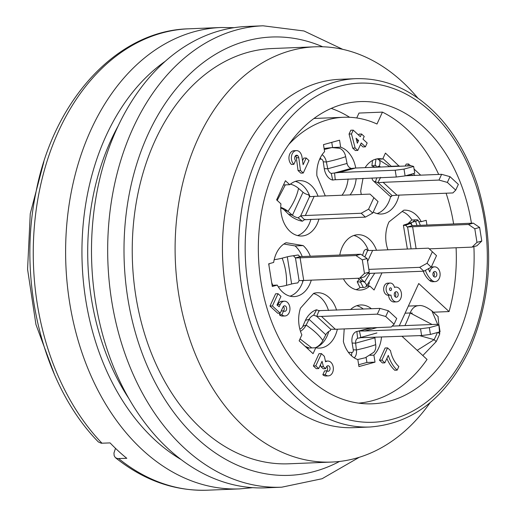 <?xml version="1.0" encoding="UTF-8"?>
<svg xmlns="http://www.w3.org/2000/svg" width="516" height="516" viewBox="0 0 516 516"><rect width="100%" height="100%" fill="white"/><g stroke="black" fill="none" stroke-linecap="round" stroke-linejoin="round"><path stroke-width="0.77" d="M331.233 108.399A151.227 107.818 -92.3 0 1 349.661 117.293M43.873 161.76L30.257 213.721L27.574 269.307L35.952 324.538L54.612 374.893M263.076 25.8A230.884 164.61 -92.3 0 0 107.934 263.147A230.884 164.61 -92.3 0 0 281.742 487.188L265.566 487.846A230.884 164.61 -92.3 0 1 91.758 263.805A230.884 164.61 -92.3 0 1 246.9 26.451L263.076 25.8L303.969 30.973L342.753 49.343M432.066 324.5L410.207 312.973A13.855 9.875 -92.3 0 1 418.366 305.672M437.439 332.504A147.763 105.348 -92.3 0 1 434.124 339.676L417.18 350.325M438.032 316.624L439.735 333.942A151.227 107.818 -92.3 0 1 438.02 337.812A151.227 107.818 -92.3 0 1 436.214 341.605L434.124 339.676L419.631 335.632M437.781 324.648L431.879 310.903C426.255 306.723 421.785 304.975 418.482 305.666L408.362 306.078M436.214 341.605L422.83 355.55M473.888 246.622A151.227 107.818 -92.3 0 1 457.428 337.032A151.227 107.818 -92.3 0 1 372.346 403.802A151.227 107.818 -92.3 0 1 258.503 257.058A151.227 107.818 -92.3 0 1 360.123 101.594A151.227 107.818 -92.3 0 1 471.437 223.215M370.043 427.003L353.866 427.661A174.318 124.279 -92.3 0 1 222.641 258.51A174.318 124.279 -92.3 0 1 339.773 79.309L355.95 78.658C388.045 77.942 416.612 91.661 441.664 119.809C457.208 137.785 469.128 159.496 477.429 184.947C494.663 242.339 492.032 297.158 469.528 349.39C446.088 397.772 412.923 423.642 370.043 427.003A174.318 124.279 -92.3 0 1 238.824 258.006A174.318 124.279 -92.3 0 1 355.737 78.664M430.131 402.673A207.793 148.15 -92.3 0 1 331.762 462.059A207.793 148.15 -92.3 0 1 175.337 260.419A207.793 148.15 -92.3 0 1 314.966 46.808A207.793 148.15 -92.3 0 1 417.805 98.059M331.762 462.059L288.895 463.794A207.793 148.15 -92.3 0 1 132.47 262.154A207.793 148.15 -92.3 0 1 272.1 48.543L314.966 46.808M115.5 448.333L113.959 453.035L114.165 455.705L115.378 457.621L117.467 458.569L126.807 458.318A230.884 164.61 87.7 0 1 118.287 450.958A230.884 164.61 87.7 0 1 110.076 442.909L101.246 443.225L98.388 441.96M118.087 126.085A211.257 150.62 87.7 0 0 129.123 398.945M356.737 117.971L358.994 113.062L382.446 112.114L376.983 124.014A136.224 97.118 87.7 0 0 343.74 117.274A136.224 97.118 87.7 0 0 288.799 144.441M399.281 325.828L418.734 283.516L449.068 311.567L433.35 312.206M412.252 313.057L410.143 313.141M449.068 311.567A150.072 106.999 87.7 0 0 456.099 247.764M453.622 223.931A150.072 106.999 87.7 0 0 446.101 193.216M438.697 174.434A150.072 106.999 87.7 0 0 382.446 112.114M358.607 403.131A150.072 106.999 87.7 0 0 427.048 359.452L402.061 336.342M425.39 270.352A22.801 16.254 87.7 0 0 432.066 280.407A7.392 5.27 87.7 0 0 435.143 281.62L432.718 281.723A7.392 5.27 -92.3 0 1 429.641 280.504A22.801 16.254 -92.3 0 1 423.243 271.216M428.596 269.107A7.392 5.27 -92.3 0 1 429.467 268.107M431.253 267.095A7.392 5.27 -92.3 0 1 432.124 266.953L434.549 266.856A7.392 5.27 87.7 0 0 429.776 272.009A21.059 15.016 -92.3 0 1 428.454 268.662M349.048 134.057L350.809 130.226L353.241 130.129L351.48 133.96L355.143 147.995L357.788 150.44L355.363 150.537L352.718 148.092L349.048 134.057L351.48 133.96M358.672 135.147L359.149 134.108L361.574 134.012L360.342 136.695L353.241 130.129M357.788 150.44L361.226 142.971L365.399 146.834L362.974 146.931L360.471 144.615M405.286 166.023L406.176 164.088L408.608 163.985L407.711 165.926M412.613 175.492L411.226 174.215M388.561 295.197A6.037 4.302 -92.3 0 1 388.219 295.229A6.037 4.302 -92.3 0 1 383.672 289.373A6.037 4.302 -92.3 0 1 387.729 283.168L390.161 283.065A6.037 4.302 87.7 0 0 386.103 289.276A6.037 4.302 87.7 0 0 390.644 295.133A6.037 4.302 87.7 0 0 390.986 295.1A7.392 5.27 87.7 0 0 396.527 301.873A7.392 5.27 87.7 0 0 401.493 294.275A7.392 5.27 87.7 0 0 395.927 287.102A7.392 5.27 87.7 0 0 394.508 287.438A6.037 4.302 87.7 0 0 390.161 283.065M396.527 301.873L394.101 301.97A7.392 5.27 -92.3 0 1 388.561 295.216M318.965 218.99A27.709 19.756 -92.3 0 1 317.224 223.776A27.709 19.756 -92.3 0 1 301.641 236.005A27.709 19.756 -92.3 0 1 280.93 203.859L276.621 199.879L285.432 180.723L289.734 184.702A27.709 19.756 -92.3 0 1 299.396 180.639A27.709 19.756 -92.3 0 1 318.043 196.203M381.95 272.887L374.081 289.998L369.779 286.019A27.709 19.756 -92.3 0 1 360.116 290.082A27.709 19.756 -92.3 0 1 343.424 278.853M339.792 255.065A27.709 19.756 -92.3 0 1 342.289 246.951A27.709 19.756 -92.3 0 1 357.872 234.715A27.709 19.756 -92.3 0 1 376.519 250.273M365.122 167.648A27.709 19.756 -92.3 0 1 378.95 158.664A27.709 19.756 -92.3 0 1 382.717 159.012L385.439 153.091L399.223 166.268M398.984 195.119A27.709 19.756 -92.3 0 1 381.189 214.03A27.709 19.756 -92.3 0 1 373.223 212.05M361.335 194.448A27.709 19.756 -92.3 0 1 360.69 191.043L363.012 178.362M337.348 329.202A27.709 19.756 -92.3 0 1 319.546 348.107A27.709 19.756 -92.3 0 1 315.786 347.758L313.064 353.679L299.138 340.805L301.86 334.884A27.709 19.756 -92.3 0 1 300.46 308.181L313.638 293.378A27.709 19.756 -92.3 0 1 317.308 292.74A27.709 19.756 -92.3 0 1 328.995 297.442A27.709 19.756 -92.3 0 1 336.574 310.155M350.512 309.587A27.709 19.756 -92.3 0 1 357.569 305.478A27.709 19.756 -92.3 0 1 360.794 304.969A27.709 19.756 -92.3 0 1 371.41 308.742M381.498 337.174A27.709 19.756 -92.3 0 1 373.894 355.143L375.016 362.142L358.942 366.579L357.827 359.581A27.709 19.756 -92.3 0 1 343.379 341.56L344.217 328.924M311.283 280.156A27.709 19.756 -92.3 0 1 294.12 296.61A27.709 19.756 -92.3 0 1 277.273 285.096L272.306 286.47L268.688 263.818L273.654 262.444A27.709 19.756 -92.3 0 1 286.122 242.707L303.176 245.59A27.709 19.756 -92.3 0 1 310.316 256.259M325.286 195.906L316.889 175.769A27.709 19.756 -92.3 0 1 324.603 151.633L323.48 144.635L339.554 140.191L340.676 147.195A27.709 19.756 -92.3 0 1 355.743 168.029M356.169 178.639A27.709 19.756 -92.3 0 1 350.054 194.906M387.916 249.815A27.709 19.756 -92.3 0 1 386.213 243.171A27.709 19.756 -92.3 0 1 389.045 221.867L403.77 210.199A27.709 19.756 -92.3 0 1 404.383 210.16A27.709 19.756 -92.3 0 1 421.224 221.68L426.19 220.306L426.945 225.015M302.544 160.766L303.769 158.096L306.194 157.999L303.111 164.707L301.97 156.825A8.295 5.915 87.7 0 0 299.577 151.885A7.501 5.347 87.7 0 0 296.416 150.614A7.501 5.347 87.7 0 0 291.534 156.025A7.501 5.347 87.7 0 0 293.856 164.333L295.616 160.502A2.883 2.058 -92.3 0 1 294.72 157.309A2.883 2.058 -92.3 0 1 296.597 155.226A2.883 2.058 -92.3 0 1 297.816 155.716L295.423 155.813M297.816 155.716A3.76 2.683 -92.3 0 1 298.79 157.703L300.467 170.454L303.253 173.028L300.828 173.124L298.042 170.551L296.365 157.806A3.76 2.683 87.7 0 0 295.41 155.832M293.856 164.333L291.43 164.436A7.501 5.347 -92.3 0 1 289.108 156.122A7.501 5.347 -92.3 0 1 293.991 150.711L296.416 150.614M315.792 365.87L318.714 368.572L316.289 368.676L313.36 365.973L318.998 353.712L321.423 353.615L315.792 365.87L313.36 365.973M328.37 375.867L325.944 375.971A7.411 5.283 -92.3 0 1 322.829 374.726L324.59 370.894L327.015 370.798L325.254 374.629A7.411 5.283 87.7 0 0 328.37 375.867A7.411 5.283 87.7 0 0 333.349 368.25A7.411 5.283 87.7 0 0 327.77 361.058A7.411 5.283 87.7 0 0 325.583 361.826L324.351 356.317L321.423 353.615M326.886 370.804A2.773 1.974 87.7 0 0 326.776 366.36M318.714 368.572L322.061 361.297L323.384 366.618L325.609 368.676L323.184 368.772L320.958 366.715L320.468 364.754M277.434 305.369L277.808 304.563A7.385 5.27 -92.3 0 1 281.962 301.299L284.387 301.202A7.385 5.27 87.7 0 0 280.233 304.459L279.175 306.762L277.002 305.02L280.962 296.403L278.04 293.701L272.403 305.956L280.201 313.167L283.02 307.039A2.773 1.974 -92.3 0 1 284.574 305.814A2.773 1.974 -92.3 0 1 286.664 308.504A2.773 1.974 -92.3 0 1 284.8 311.348A2.773 1.974 -92.3 0 1 283.632 310.884L281.871 314.708A7.385 5.27 87.7 0 0 284.987 315.966A7.385 5.27 87.7 0 0 289.953 308.368A7.385 5.27 87.7 0 0 284.387 301.202M284.987 315.966L282.562 316.063A7.385 5.27 -92.3 0 1 279.446 314.812L280.201 313.167L277.769 313.264L269.978 306.053L275.608 293.798L278.04 293.701M283.497 310.884A2.773 1.974 87.7 0 0 283.387 306.446M397.159 370.146L398.836 366.508A27.148 19.356 -92.3 0 1 390.477 350.59L387.555 347.887L381.917 360.142L384.839 362.845L388.277 355.376A32.779 23.368 87.7 0 0 397.159 370.146L394.734 370.243A32.779 23.368 -92.3 0 1 386.884 358.401M384.839 362.845L382.414 362.948L379.492 360.239L385.13 347.984L387.555 347.887M366.495 286.154L369.779 286.019M421.224 221.68L418.882 221.77M331.756 142.345L332.588 147.518L340.676 147.195M277.273 285.096L272.119 285.303M373.894 355.143L369.998 355.298M366.115 357.401L366.928 362.471L358.652 364.754M375.016 362.142L366.928 362.471M315.786 347.758L307.697 348.087L307.491 348.526M283.484 184.954L289.734 184.702M382.917 158.573L391.27 166.294L399.358 165.971M382.717 159.012L378.086 159.205M435.143 281.62A7.392 5.27 87.7 0 0 440.109 274.028A7.392 5.27 87.7 0 0 434.549 266.856M432.066 280.407L429.641 280.504M435.943 271.977A2.773 1.974 -92.3 0 1 436.8 275.047A2.773 1.974 -92.3 0 1 435.001 277.047A2.773 1.974 -92.3 0 1 432.911 274.357A2.773 1.974 -92.3 0 1 434.775 271.506A2.773 1.974 -92.3 0 1 435.943 271.977M433.762 276.512A2.773 1.974 87.7 0 0 433.582 272.145M420.695 175.163L414.071 169.042M410.575 165.81L408.608 163.985M413.174 173.673L415.038 175.395M410.014 175.595L410.568 174.395M408.678 174.911L409.382 175.621M408.704 174.995L408.33 175.008M391.354 289.979A1.387 0.987 -92.3 0 1 390.573 290.592A1.387 0.987 -92.3 0 1 389.535 289.25A1.387 0.987 -92.3 0 1 390.464 287.825A1.387 0.987 -92.3 0 1 391.373 288.541A1.387 0.987 -92.3 0 1 391.354 289.979M397.901 296.036A2.773 1.974 -92.3 0 1 396.34 297.255A2.773 1.974 -92.3 0 1 394.256 294.565A2.773 1.974 -92.3 0 1 396.114 291.721A2.773 1.974 -92.3 0 1 397.933 293.153A2.773 1.974 -92.3 0 1 397.901 296.036M395.101 296.719A2.773 1.974 87.7 0 0 395.475 296.132A2.773 1.974 87.7 0 0 394.927 292.353M303.253 173.028L308.981 160.573L306.194 157.999M300.467 170.454L298.042 170.551M298.79 157.703L296.365 157.806M325.254 374.629L322.829 374.726M325.609 368.676L326.402 366.953A2.773 1.974 -92.3 0 1 327.963 365.728A2.773 1.974 -92.3 0 1 330.046 368.418A2.773 1.974 -92.3 0 1 328.189 371.268A2.773 1.974 -92.3 0 1 327.015 370.798M323.384 366.618L320.958 366.715M281.871 314.708L279.446 314.812M283.632 310.884L281.207 310.98M272.403 305.956L269.978 306.053M381.917 360.142L379.492 360.239M369.488 282.736L367.94 286.096M360.316 287.438A27.709 19.756 -92.3 0 1 356.046 289.657M353.853 235.464A27.709 19.756 -92.3 0 1 368.392 250.486M407.846 223.809L411.742 220.029L415.657 219.822A9.224 1.064 170.9 0 1 418.031 220.106A9.224 1.064 170.9 0 1 417.534 220.603A9.224 1.064 170.9 0 1 415.554 221.3L416.98 225.421M402.151 211.483A27.709 19.756 -92.3 0 1 411.968 220.016M348.081 178.968A27.709 19.756 -92.3 0 1 341.966 195.235M303.176 245.59L295.088 245.919L283.865 244.016M295.088 245.919A27.709 19.756 -92.3 0 1 302.221 256.568M303.202 280.472A27.709 19.756 -92.3 0 1 290.05 296.184M356.775 305.724A27.709 19.756 -92.3 0 1 363.322 309.071M313.489 293.546A27.709 19.756 -92.3 0 1 328.486 310.484M328.776 331.466A27.709 19.756 -92.3 0 1 315.186 347.784M295.378 181.393A27.709 19.756 -92.3 0 1 309.961 196.544M310.877 219.319A27.709 19.756 -92.3 0 1 297.571 235.586M390.683 196.383A27.709 19.756 -92.3 0 1 377.119 213.605M352.718 148.092L355.143 147.995M365.399 146.834L367.16 143.003L362.987 139.139L364.219 136.456L361.574 134.012M356.072 138.204L358.581 140.526L357.343 143.203L356.072 138.204M356.685 140.597L358.581 140.526M372.533 160.463L371.901 165.888L375.1 167.249M305.124 346.339L309.213 348.023M373.648 352.402A9.224 6.379 -105.4 0 0 375.687 344.643C371.191 346.339 364.76 348.113 356.401 349.971L353.267 349.777A2.928 1.812 71 0 1 351.841 352.46L348.764 352.325L348.706 352.744M324.261 149.492L331.814 147.582L324.1 148.479M357.195 281.794L359.916 287.438L363.328 287.464L360.458 282.02L357.195 281.794L359.271 279.453M360.8 337.709L357.62 338.29A5.618 3.883 -105.4 0 0 355.627 343.159L356.401 349.971A9.224 6.379 74.6 0 1 354.228 357.859M351.506 355.788L351.841 352.46M375.687 344.643L374.919 337.832L355.627 343.159L352.125 343.056L353.267 349.777M357.62 338.29L356.859 331.44L359.723 330.943M356.795 331.459A12.345 8.043 -107.9 0 0 352.125 343.056M359.923 330.943L371.913 327.802M377.061 327.596L364.657 331.02L359.394 330.969L360.781 337.322M392.166 326.118L436.594 324.319L438.987 324.983L440.071 331.775L430.428 334.439L429.344 327.647L438.987 324.983M364.657 331.02L420.527 328.757L429.344 327.647M360.826 337.703L421.611 335.555L430.428 334.439M374.919 337.832A5.618 3.883 74.6 0 1 374.887 337.445M421.611 335.555L420.527 328.757M315.153 347.784A9.224 5.263 -47.2 0 0 322.835 340.528C319.204 335.303 313.631 330.15 306.13 325.08A9.224 5.263 132.8 0 1 300.48 331.33M316.714 316.314L313.683 315.186A5.618 3.206 -47.2 0 0 309.084 319.32L306.13 325.08L302.815 326.331A2.928 1.561 126.2 0 1 299.88 328.931L299.79 328.937M311.793 347.919L300.009 338.909M322.835 340.528L325.796 334.768L309.084 319.32L305.44 320.346L302.815 326.331M313.683 315.186L316.579 309.781L319.636 310.942M316.502 309.8A12.345 6.811 -51.3 0 0 305.44 320.346M379.976 308.4L388.367 310.748L396.72 318.469L394.076 324.216L391.257 327.021L335.394 329.279L321.468 316.405L377.338 314.141L379.976 308.4L318.991 310.651L316.882 316.018M388.367 310.748L385.723 316.495L394.076 324.216M377.338 314.141L385.723 316.495M321.468 316.405L316.721 316.34L330.679 329.234L330.395 330.633M335.394 329.279L330.659 329.214M325.796 334.768A5.618 3.206 132.8 0 1 330.356 330.646M278.317 286.896A9.224 1.064 -9.1 0 0 286.503 285.329C286.986 276.195 285.541 267.133 282.162 258.155A9.224 1.064 170.9 0 1 274.183 259.69M272.712 285.277L271.661 282.439M268.991 265.701L269.023 263.728M295.462 257.91L293.423 255.762A5.618 0.645 -9.1 0 0 292.578 255.852A5.618 0.645 -9.1 0 0 287.296 256.807L282.162 258.155M293.423 255.762L298.235 254.969L300.306 257.11M298.158 254.981A12.345 1.342 -12.7 0 0 296.023 255.317M302.815 280.485L302.408 281.091M360.787 254.22L367.115 258.522L369.288 272.113L364.464 273.441L359.588 278.201L303.718 280.459L300.099 257.813L355.969 255.549L360.787 254.22L299.886 256.639L295.739 257.871M359.588 278.201L364.406 276.866L369.288 272.113M367.115 258.522L362.297 259.851L364.464 273.441M355.969 255.549L362.297 259.851M300.099 257.813L295.455 257.948M297.764 282.942L299.093 280.633L295.462 257.923M303.718 280.459L299.087 280.594M286.503 285.329L291.637 283.987A5.618 0.645 170.9 0 1 297.719 282.942M291.637 283.987L287.296 256.807M280.749 207.387A9.224 3.76 24.7 0 1 287.967 211.379C293.417 203.639 296.939 195.977 298.532 188.392A9.224 3.76 -155.3 0 0 290.411 184.135M277.208 200.421L285.316 184.883M304.995 219.294L302.428 221.209A12.345 4.889 28.5 0 1 288.476 214.159L284.226 209.96A2.928 1.116 -148.9 0 0 280.756 208.167M284.226 209.96L287.967 211.379L292.456 215.224A5.618 2.29 -155.3 0 0 298.087 217.816M309.51 196.699L308.697 194.835A5.618 2.29 24.7 0 1 303.021 192.242L298.532 188.392M370.024 194.1L378.041 201.562L370.024 194.1L314.154 196.357L305.349 215.514L361.219 213.25L365.392 217.113L304.466 219.732L300.925 216.101M378.041 201.562L372.758 213.056L368.579 209.193L373.868 197.705M365.392 217.113L372.758 213.056M361.219 213.25L368.579 209.193M314.154 196.357L309.484 196.731M302.428 221.209L298.132 217.823L300.673 215.914L309.503 196.712M305.349 215.514L300.686 215.881M288.476 214.159L292.456 215.224L303.021 192.242M322.139 154.658A9.224 6.379 74.6 0 1 326.37 161.992C334.729 160.134 341.16 158.36 345.656 156.664A9.224 6.379 -105.4 0 0 339.18 148.247M331.814 147.582L339.122 148.234M335.935 179.6L332.678 180.065A12.345 8.159 78.2 0 1 324.267 168.668L323.235 161.798A2.928 1.858 -99.8 0 0 320.952 159.121L320.32 157.748M323.235 161.798L326.37 161.992L327.77 168.771A5.618 3.883 -105.4 0 0 331.246 173.408M320.952 159.121L319.617 159.257M332.678 180.065L331.278 173.421L334.497 172.995L350.616 168.545L350.564 168.093A5.618 3.883 74.6 0 1 347.055 163.443L345.656 156.664M396.282 177.02L405.099 175.904L414.741 173.241L413.658 166.442L411.271 165.784L355.401 168.042L339.328 172.486L395.198 170.222L396.282 177.02L335.239 179.749L334.587 173.37M405.099 175.904L404.015 169.106L413.658 166.442M395.198 170.222L404.015 169.106M355.401 168.042L350.583 168.551M339.328 172.486L334.523 172.989M324.267 168.668L327.77 168.771L347.055 163.443M376.828 158.909A9.224 5.263 132.8 0 1 377.77 159.102A9.224 5.263 132.8 0 1 379.221 166.1L380.576 167.023M375.971 167.21A2.928 1.406 -46.4 0 0 375.745 165.462A2.928 1.406 -46.4 0 0 375.055 165.417L375.99 159.102M376.325 167.197L379.221 166.1L378.815 167.094M376.132 165.862L375.055 165.417L371.901 165.888M391.425 196.59A12.345 7.65 131.9 0 1 388.58 194.938M391.496 196.602L391.799 195.312M391.954 195.467L378.454 182.967M378.467 182.98L375.435 181.755A12.345 6.405 133.5 0 1 373.507 181.026A12.345 6.405 133.5 0 1 372.036 178.001M391.715 195.629L397.036 195.203L383.111 182.322L377.789 182.754L380.634 177.356M383.111 182.322L438.981 180.065L447.366 182.412L450.01 176.665L458.363 184.393L455.718 190.14L447.366 182.412M397.036 195.203L452.9 192.939L455.718 190.14M405.557 175.775L441.619 174.318L450.01 176.665M375.435 181.755L376.803 177.807M441.619 174.318L438.981 180.065M412.523 222.19L415.18 219.842M411.104 248.88L407.666 227.427M407.666 227.446L405.66 225.292A12.345 0.651 170.7 0 1 403.409 225.299A12.345 0.651 170.7 0 1 403.963 224.989M416.109 248.673L412.607 226.73L407.201 226.995L412.084 225.731M412.607 226.73L468.47 224.473L474.797 228.775L479.622 227.44L481.789 241.03L476.971 242.365L474.797 228.775M429.235 248.854L472.088 247.119L476.971 242.365M412.355 225.653L473.295 223.138L479.622 227.44M472.088 247.119L476.913 245.784L481.789 241.03M405.66 225.292L410.42 223.441L412.349 225.621M415.554 221.3L411.046 222.622A5.618 0.645 -9.1 0 0 410.517 222.796A5.618 0.645 -9.1 0 0 409.781 223.267A5.618 0.645 -9.1 0 0 410.394 223.441M411.046 222.622L411.82 225.06M473.295 223.138L468.47 224.473M369.933 273.37L364.541 282.188A9.224 3.76 24.7 0 1 365.986 286.651A9.224 3.76 24.7 0 1 363.806 287.451L363.328 287.464M360.381 277.982A5.618 2.29 -155.3 0 0 360.678 278.311L364.541 282.188L360.8 280.769A2.928 0.903 24.9 0 1 361.348 281.859A2.928 0.903 24.9 0 1 360.458 282.02L361.2 281.175M361.007 277.808L360.678 278.311L359.916 278.111M357.891 278.266L360.8 280.769M364.838 256.974L367.463 250.886M367.457 250.905L366.663 249.125A12.345 5.728 -155.2 0 0 363.922 251.292M367.579 261.425L372.629 250.434L367.25 250.492M372.629 250.434L428.499 248.17L436.517 255.639L431.234 267.133L427.061 263.27L432.344 251.776M368.85 269.384L419.695 267.327L427.061 263.27M428.499 248.17L436.517 255.639M367.914 273.448L423.868 271.19L431.234 267.133M423.868 271.19L419.695 267.327M404.918 325.602A124.679 88.887 87.7 0 0 410.207 312.973L405.099 313.18M439.735 333.942L438.336 332.646M468.567 347.332A169.7 120.989 87.7 0 0 371.12 83.463A169.7 120.989 87.7 0 0 259.013 327.305A169.7 120.989 87.7 0 0 468.567 347.332M322.732 46.782A219.339 156.38 87.7 0 0 124.246 262.489A219.339 156.38 87.7 0 0 339.509 461.459M98.304 441.877C43.009 385.465 17.305 281.955 35.81 193.074C53.058 100.743 116.822 30.508 188.669 28.812L221.022 27.503A230.884 164.61 87.7 0 0 70.847 194.293A230.884 164.61 87.7 0 0 142.551 449.978A230.884 164.61 87.7 0 0 239.682 488.891L252.75 487.665M118.719 458.64A230.884 164.61 87.7 0 0 207.329 490.2L239.682 488.891M188.669 28.812A230.884 164.61 87.7 0 0 39.797 188.972A230.884 164.61 87.7 0 0 101.987 443.231M165.165 61.352A219.339 156.38 87.7 0 0 155.026 440.058A219.339 156.38 87.7 0 0 181.277 459.666M280.233 304.459L277.808 304.563M431.995 310.954L438.232 316.721M281.742 487.188L322.081 478.732L359.252 457.292M115.571 457.782C143.899 480.396 174.485 491.2 207.329 490.2M234.141 27.671L221.022 27.503M313.941 118.48L343.74 117.274M395.927 287.102L394.443 287.16M390.644 295.133L388.219 295.229M327.77 361.058L325.435 361.148M357.698 359.536L365.302 357.743L373.616 352.434M357.704 331.266L371.062 327.834M359.336 337.877L376.906 332.955M292.566 255.859L296.055 255.31M377.718 159.083L389.832 166.649M388.567 194.925L373.52 181.032M418.031 220.106L420.372 225.279M407.369 249.028L403.402 225.292M404.041 224.97L410.555 222.777M374.758 273.177L365.967 286.67M362.516 255.394L363.909 251.331"/></g></svg>
